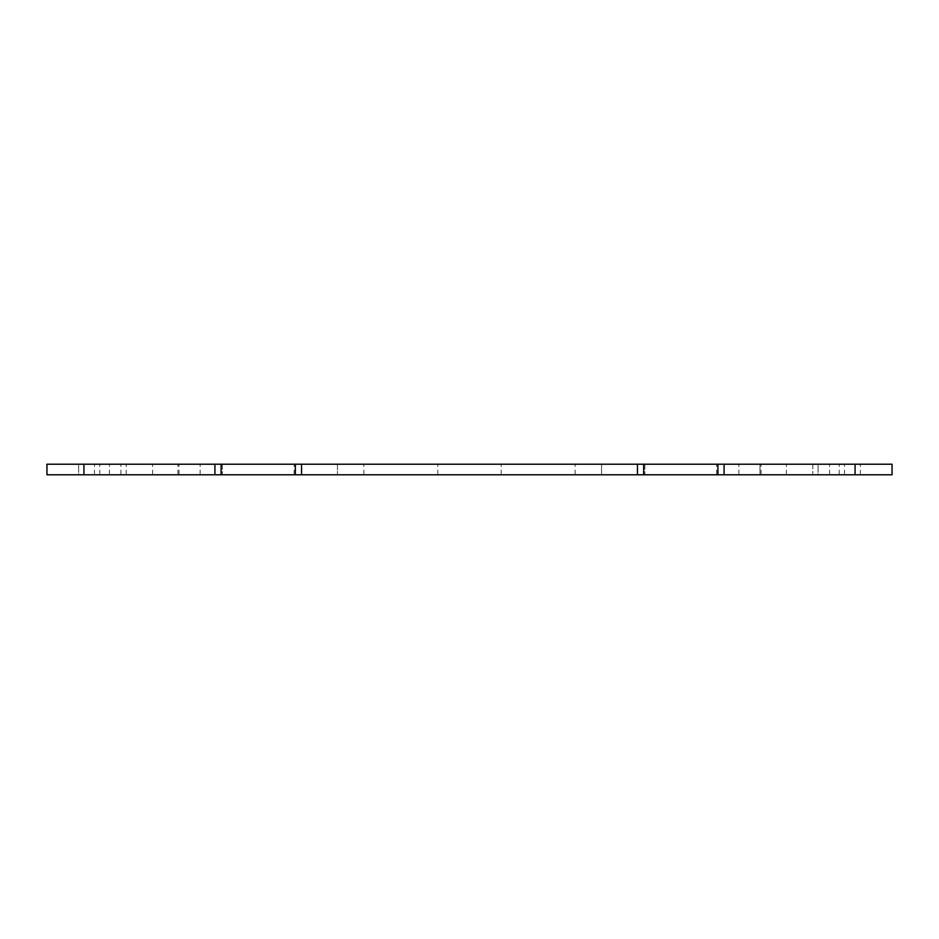 <?xml version="1.0" encoding="UTF-8"?>
<svg xmlns="http://www.w3.org/2000/svg" width="939" height="939" viewBox="0 0 939 939"><rect width="100%" height="100%" fill="white"/><g stroke="black" fill="none" stroke-linecap="round" stroke-linejoin="round"><path stroke-width="0.7" stroke-dasharray="4.7 3.52" d="M892.05 464.218L761.06 464.218L892.05 464.218L761.06 464.218L892.05 464.218L761.06 464.218L892.05 464.218L761.06 464.218L892.05 464.218L892.05 474.782L724.086 474.782L724.086 464.218L892.05 464.218L892.05 474.782L761.06 474.782L892.05 474.782L761.06 474.782L892.05 474.782L761.06 474.782L892.05 474.782L761.06 474.782L892.05 474.782L892.05 464.218M724.086 464.218L575.138 464.218L637.464 464.218L575.138 464.218L637.464 464.218L637.464 474.782L301.536 474.782L363.863 474.782L301.536 474.782L301.536 464.218L637.464 464.218L637.464 474.782L786.413 474.782L724.086 474.782L786.413 474.782L724.086 474.782L724.086 464.218L786.413 464.218L724.086 464.218L724.086 474.782M301.536 464.218L152.588 464.218L214.914 464.218L152.588 464.218L214.914 464.218L214.914 474.782L46.95 474.782L177.941 474.782L46.95 474.782L177.941 474.782L46.95 474.782L177.941 474.782L46.95 474.782L177.941 474.782L46.95 474.782L46.95 464.218L214.914 464.218L214.914 474.782L363.863 474.782L301.536 474.782L301.536 464.218L363.863 464.218L301.536 464.218L301.536 474.782M46.95 464.218L177.941 464.218L46.95 464.218L177.941 464.218L46.95 464.218L177.941 464.218L46.95 464.218L177.941 464.218L46.95 464.218L46.95 474.782L46.95 464.218M812.822 464.218L126.178 464.218L812.822 464.218L812.822 474.782L760.003 474.782L812.822 474.782L812.822 464.218M78.641 464.218L120.896 464.218L78.641 464.218L120.896 464.218L78.641 464.218L78.641 474.782L120.896 474.782L78.641 474.782L120.896 474.782L78.641 474.782L78.641 464.218M818.104 464.218L860.359 464.218L818.104 464.218L860.359 464.218L818.104 464.218L818.104 474.782L860.359 474.782L818.104 474.782L860.359 474.782L818.104 474.782L818.104 464.218M644.858 464.218L716.692 464.218L644.858 464.218L716.692 464.218L644.858 464.218L716.692 464.218L644.858 464.218L716.692 464.218L644.858 464.218L644.858 474.782L716.692 474.782L644.858 474.782L716.692 474.782L644.858 474.782L716.692 474.782L644.858 474.782L716.692 474.782L644.858 474.782L644.858 464.218M222.308 464.218L294.142 464.218L222.308 464.218L294.142 464.218L222.308 464.218L294.142 464.218L222.308 464.218L294.142 464.218L222.308 464.218L222.308 474.782L294.142 474.782L222.308 474.782L294.142 474.782L222.308 474.782L294.142 474.782L222.308 474.782L294.142 474.782L222.308 474.782L222.308 464.218M601.547 464.218L99.769 464.218L839.231 464.218L337.453 464.218L601.547 464.218L601.547 474.782L839.231 474.782L99.769 474.782L839.231 474.782L99.769 474.782L601.547 474.782L601.547 464.218M337.453 464.218L99.769 464.218L337.453 464.218L337.453 474.782L337.453 464.218M760.003 474.782L126.178 474.782L760.003 474.782L760.003 464.218L760.003 474.782M126.178 474.782L126.178 464.218L126.178 474.782M178.997 474.782L178.997 464.218L178.997 474.782M120.896 474.782L120.896 464.218L120.896 474.782M860.359 474.782L860.359 464.218L860.359 474.782M716.692 474.782L716.692 464.218L716.692 474.782M294.142 474.782L294.142 464.218L294.142 474.782M738.876 474.782L738.876 464.218L738.876 474.782M437.809 474.782L437.809 464.218L437.809 474.782M501.191 474.782L501.191 464.218L501.191 474.782M200.124 474.782L200.124 464.218L200.124 474.782M99.769 474.782L99.769 464.218L99.769 474.782M839.231 474.782L839.231 464.218L839.231 474.782M363.863 474.782L363.863 464.218L363.863 474.782M152.588 474.782L152.588 464.218L152.588 474.782M786.413 474.782L786.413 464.218L786.413 474.782M575.138 474.782L575.138 464.218L575.138 474.782M109.429 474.782L109.429 464.218L109.429 474.782M94.487 474.782L94.487 464.218L94.487 474.782M177.941 474.782L177.941 464.218L177.941 474.782M761.06 474.782L761.06 464.218L761.06 474.782M829.571 474.782L829.571 464.218L829.571 474.782M844.513 474.782L844.513 464.218L844.513 474.782M214.914 474.782L214.914 464.218M295.351 474.782L295.351 464.218M221.099 474.782L221.099 464.218M637.464 474.782L637.464 464.218M717.901 474.782L717.901 464.218M643.649 474.782L643.649 464.218M855.077 474.782L855.077 464.218M83.923 464.218L83.923 474.782"/><path stroke-width="1.41" d="M892.05 464.218L724.086 464.218L724.086 474.782L892.05 474.782L892.05 464.218M83.923 464.218L46.95 464.218L46.95 474.782L214.914 474.782L214.914 464.218L83.923 464.218L83.923 474.782M214.914 464.218L301.536 464.218L301.536 474.782L637.464 474.782L637.464 464.218L301.536 464.218M637.464 464.218L724.086 464.218M724.086 474.782L637.464 474.782M301.536 474.782L214.914 474.782M295.351 474.782L295.351 464.218M221.099 474.782L221.099 464.218M643.649 474.782L643.649 464.218M717.901 474.782L717.901 464.218M855.077 464.218L855.077 474.782"/></g></svg>
